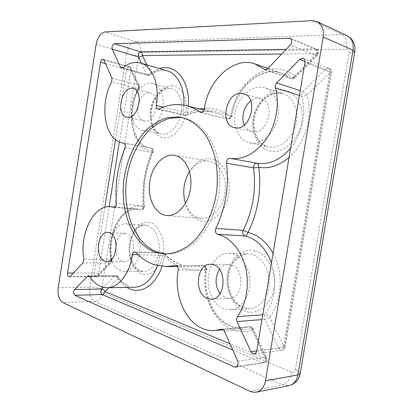 <?xml version="1.0" encoding="UTF-8"?>
<svg xmlns="http://www.w3.org/2000/svg" width="413" height="413" viewBox="0 0 413 413"><rect width="100%" height="100%" fill="white"/><g stroke="black" fill="none" stroke-linecap="round" stroke-linejoin="round"><path stroke-width="0.31" stroke-dasharray="2.06 1.55" d="M150.1 222.643C141.783 219.649 131.21 230.63 129.749 243.154C127.276 255.358 133.487 271.563 141.891 273.845C150.002 277.722 161.576 267.134 163.176 253.706C165.856 240.619 158.644 224.016 150.1 222.643M172.045 85.718C163.352 84.655 152.382 97.773 150.91 110.354C148.391 122.852 154.942 137.328 163.718 137.684C172.195 139.666 184.224 126.708 185.835 113.198C188.571 99.786 180.966 85.15 172.045 85.718M281.743 89.962C269.658 88.656 254.935 103.962 253.241 118.686C250.102 133.301 259.431 150.461 271.578 151.127C283.344 153.703 299.792 138.649 301.686 122.63C305.15 106.75 294.092 89.342 281.743 89.962M254.981 250.99C243.443 247.015 229.303 259.395 227.62 274.041C224.553 288.253 233.391 307.783 244.992 311.108C256.215 316.296 271.991 304.541 273.871 288.641C277.247 273.215 266.777 253.061 254.981 250.99M201.539 112.517L227.697 119.047L229.514 118.619L231.141 115.754L232.034 116.105L230.882 116.198C233.138 100.132 242.968 83.343 255.337 75.259C267.557 66.849 283.948 66.581 294.712 75.755C293.323 77.67 291.872 78.485 290.365 78.207L291.805 78.744L294.154 77.68L295.119 77.67L294.712 75.755L316.637 53.623L317.153 55.497L316.224 55.445C318.222 52.714 318.16 50.567 316.043 49.008L315.052 48.822L315.723 49.312C316.58 50.371 316.885 51.806 316.637 53.623L281.738 54M152.598 152.495L153.109 152.294L151.406 148.169L150.786 147.906C151.767 148.153 152.387 148.504 152.634 148.964C153.419 150.048 153.409 151.225 152.598 152.495L151.948 152.438C152.676 150.095 152.294 148.582 150.786 147.906L124.019 143.172M114.287 207.316L141.091 209.696L142.082 209.412L143.409 205.881L144.488 206.257L143.734 206.799C142.051 187.471 145.004 169.005 152.588 151.395L152.077 151.328C131.923 149.01 125.015 112.068 138.887 87.664L139.243 88.568L138.009 88.645C125.237 111.143 131.365 145.18 149.718 147.746L150.73 147.895M73.277 273.055L94.479 273.039C94.329 275.172 94.887 276.38 96.162 276.674L98.242 275.817L98.557 273.711L112.057 260.082L110.891 259.741L110.039 263.195L82.982 262.859M256.716 350.916L278.594 348.051C279.41 349.589 280.515 350.312 281.898 350.219L282.44 350.074L284.361 347.416L285.161 347.039L283.633 345.887L329.641 73.018L331.448 72.683L330.777 72.218C330.999 70.324 330.41 69.048 329.016 68.382L328.077 68.207L325.516 69.348L302.899 91.541L300.23 90.669M126.765 287.396C123.492 285.337 120.627 282.425 118.175 278.661L118.335 276.937L117.132 276.452C120.198 281.129 123.874 284.335 128.164 286.075L128.804 286.178C124.855 284.603 121.365 281.521 118.335 276.937L117.225 275.951L115.155 275.812L115.826 275.616L117.132 276.452L89.915 276.596M237.016 366.584L262.436 362.722L264.201 362.784C266.065 361.685 266.535 359.811 265.616 357.168L266.545 357.302L265.482 358.608L252.26 330.307L253.241 328.918L252.297 328.702C251.594 327.333 250.639 326.668 249.442 326.704L249.065 326.797C250.541 326.967 251.61 328.134 252.26 330.307C245.59 332.362 239.024 332.119 232.555 329.584C212.891 322.125 201.1 293.628 205.834 269.204C198.101 270.871 190.667 270.525 183.532 268.176C176.428 265.786 170.073 261.734 164.472 256.024L164.369 253.618L162.185 252.689L161.307 252.926L159.929 255.342L164.472 256.024L162.03 266.313M178.204 269.942L205.881 270.045C201.461 292.853 212.478 319.383 230.728 326.218C234.734 327.783 238.848 328.387 243.056 328.025C239.086 328.366 235.193 327.793 231.373 326.301C213.702 319.801 202.324 292.931 206.856 269.844C206.438 267.376 206.046 266.271 205.684 266.53L203.325 265.76C204.667 266.158 205.504 267.304 205.834 269.204L206.856 269.844L205.881 270.045C206.097 267.887 205.468 266.462 203.986 265.771L176.227 265.451M69.198 276.824L96.162 276.674L98.242 275.817L111.18 262.797L112.057 260.082C107.019 235.147 122.217 206.629 137.797 209.086L140.848 209.649C142.315 209.592 143.275 208.637 143.734 206.799C123.983 200.63 105.842 232.705 111.458 260.691L111.18 262.797L110.039 263.195L97.096 276.235L70.127 276.369M103.962 60.071L130.064 67.448L129.181 66.612L127.777 67.066L126.584 69.492L130.704 70.153L138.887 87.664L139.3 85.744L138.278 85.006L130.064 67.448L131.086 68.212L119.367 141.933M111.985 78.134L138.278 85.006L138.009 88.645L111.696 81.903M290.623 148.102C302.042 134.364 306.709 112.568 301.619 96.162C303.183 96.492 304.954 96.136 306.942 95.093L329.641 73.018L325.516 69.348L305.031 61.496M108.815 287.763L118.175 278.661C117.442 277.082 116.327 276.22 114.829 276.07L115.155 275.812M210.816 158.84C198.829 157.043 186.795 169.697 184.296 185.654C181.643 201.575 188.953 217.94 200.713 220.81C212.421 223.934 225.973 211.688 228.73 194.399C231.657 177.141 222.834 160.378 210.816 158.84M189.521 171.632C194.76 163.899 201.105 160.404 208.555 161.153L208.844 161.199C219.334 162.836 227.093 177.136 225.09 192.334C223.226 207.548 212.137 219.458 201.57 218.41L199.288 218.043C192.84 216.211 188.235 211.358 185.473 203.475M120.895 270.789C103.642 265.44 108.696 221.719 126.301 223.898L128.304 224.249C135.598 226.205 141.003 237.671 139.945 249.715C138.969 261.77 131.757 271.522 124.272 271.408L120.895 270.789M143.228 130.451L142.449 130.332C134.586 128.794 129.992 117.158 132.145 105.124C134.199 93.085 142.635 82.879 150.745 83.199L152.944 83.529C160.528 85.439 165.014 97.504 162.392 109.801C159.857 122.124 150.936 131.479 143.228 130.451M251.218 143.053L249.71 142.805C238.838 140.503 232.411 126.626 235.162 112.579C237.774 98.516 249.142 86.704 260.448 87.128L264.702 87.85C274.996 90.917 280.99 105.434 277.386 119.698C273.902 133.993 261.806 144.431 251.218 143.053M223.861 308.826C213.686 305.083 206.882 290.959 208.214 277.428C209.448 263.871 218.601 252.963 229.065 253.298L232.927 253.897C242.813 256.581 250.598 269.828 249.948 283.798C249.39 297.778 240.469 309.332 230.366 309.817L223.861 308.826M115.79 250.51C116.549 256.267 118.743 259.927 122.377 261.501L124.236 261.837C134.829 262.813 137.271 235.854 126.817 233.572L125.454 233.335C120.833 233.603 117.705 237.16 116.079 244M137.679 108.707C137.668 115.47 139.806 119.538 144.091 120.921L144.731 121.019C155.758 122.981 161.462 94.835 150.389 92.842L149.243 92.667C145.169 92.78 141.881 95.573 139.382 101.046M244.32 124.963C245.962 128.582 248.466 130.823 251.827 131.69L253.061 131.897C268.176 134.457 275.843 102.094 260.815 98.717L258.6 98.34C255.91 98.237 253.319 99.089 250.83 100.911M220.057 293.658L225.668 297.866L229.251 298.413C243.505 298.805 245.152 268.083 231.11 264.909L228.477 264.501C224.971 264.547 221.993 266.199 219.551 269.457M146.904 64.882L150.879 73.055C149.687 74.299 148.339 74.789 146.842 74.531L148.097 75.45L150.394 74.934L150.879 73.055L159.47 68.563M166.098 253.964L167.399 254.026C177.136 253.887 187.089 249.695 196.087 241.62C207.785 230 216.417 211.652 219.262 191.591C220.196 181.513 219.959 171.684 218.544 162.108C216.474 152.898 213.407 144.648 209.339 137.359C202.649 127.292 194.058 120.741 184.663 118.17L183.393 117.906M163.068 107.153L183.031 111.918C182.82 113.776 183.315 114.928 184.523 115.382L186.583 115.191L187.595 112.718L199.624 108.986M158.835 108.965L185.623 115.248C194.626 111.128 203.8 110.163 213.134 112.351C217.987 113.56 222.633 115.697 227.062 118.758C228.565 118.913 229.84 118.061 230.882 116.198C222.617 110.607 213.789 108.03 204.389 108.469M183.821 105.134L183.031 111.918L187.595 112.718L188.395 106.187M122.816 67.711L149.15 75.068C155.102 70.618 161.091 69.198 167.115 70.799C161.741 69.301 156.171 70.675 150.394 74.934C148.897 75.558 148.03 75.713 147.792 75.409L121.468 68.078M104.845 207.321L94.479 273.039L98.557 273.711L109.151 206.645M262.751 314.82L265.063 314.654C266.648 314.716 268.197 315.589 269.71 317.272L283.633 345.887L278.594 348.051L264.774 319.357C264.046 317.638 264.144 316.069 265.063 314.654C274.991 301.593 277.67 279.813 271.455 262.766M273.045 253.246C283.69 271.413 282.28 301.371 269.71 317.272L264.774 319.357L261.956 319.579M299.425 95.465L301.619 96.162C301.216 94.448 301.645 92.91 302.899 91.541L306.942 95.093C313.57 115.289 305.037 144.256 289.079 157.358M203.325 265.76L193.506 266.783L177.667 266.643M232.824 350.121L262.436 362.722C263.943 362.273 264.955 360.9 265.482 358.608L230.005 343.781M147.307 225.508L145.293 225.162C127.581 222.999 122.666 265.626 140.048 270.835L143.445 271.434C150.972 271.548 158.174 262.054 159.103 250.324C160.115 238.606 154.653 227.434 147.307 225.508M169.304 88.181C161.158 87.799 152.717 97.685 150.704 109.419C148.587 121.133 153.249 132.511 161.153 134.055L161.937 134.184C169.681 135.227 178.597 126.166 181.085 114.189C183.671 102.228 179.134 90.442 171.514 88.516L169.304 88.181M278.914 92.879C267.676 92.373 256.385 103.751 253.83 117.385C251.14 131.009 257.588 144.514 268.414 146.806L269.916 147.054C280.458 148.448 292.435 138.401 295.847 124.576C299.379 110.777 293.385 96.663 283.148 93.612L278.914 92.879M252.08 254.47L248.234 253.887C237.811 253.551 228.714 264.129 227.532 277.278C226.247 290.411 233.087 304.102 243.236 307.716L249.72 308.661C259.777 308.175 268.605 296.978 269.111 283.442C269.715 269.916 261.93 257.082 252.08 254.47M231.905 116.001L229.514 118.619M264.785 69.591L291.098 78.62C291.341 79.27 292.683 78.955 295.119 77.67L317.153 55.497L318.346 51.976L316.704 49.674L315.723 49.312M290.138 38.28L316.043 49.008C317.184 49.395 317.953 50.386 318.346 51.976C318.469 53.416 317.84 54.604 316.466 55.528M114.04 207.316L141.091 209.696C143.29 209.587 144.421 208.446 144.488 206.257C142.836 187.419 145.712 169.433 153.109 152.294C153.373 150.322 153.213 149.212 152.634 148.964L151.406 148.169M144.318 206.087C144.302 207.662 143.559 208.771 142.082 209.412M97.36 276.22L96.787 276.483M285.094 347.152C284.727 348.624 283.845 349.594 282.44 350.074M135.903 252.482L163.367 253.246C168.752 258.719 174.849 262.591 181.668 264.852L182.138 264.924C175.571 262.745 169.645 258.977 164.369 253.618L161.307 252.926M266.483 357.24C267.366 359.842 266.607 361.69 264.201 362.784M294.402 77.752L293.622 78.134M111.846 259.891C111.985 261.279 111.469 262.374 110.297 263.184M124.298 143.254L149.718 147.746C132.981 146.006 126.073 111.469 139.243 88.568C139.997 85.336 139.196 86.214 139.3 85.744L130.823 67.768L130.234 67.205L127.777 67.066M103.1 59.224L129.181 66.612L130.988 68.052M139.207 85.589L138.541 88.738M254.196 353.967L281.898 350.219C283.674 349.863 284.764 348.804 285.161 347.039L331.448 72.683L331.474 71.563L329.755 69.064L326.089 68.868M303.194 58.378L329.016 68.382C329.899 69.162 330.271 68.068 331.474 71.563L331.412 72.59M118.097 276.705L117.225 275.951L115.826 275.616L88.63 275.729M164.291 253.556L162.185 252.689L134.731 251.904M175.804 265.394L203.454 265.683C207.352 266.834 204.631 266.148 205.684 266.53L206.686 269.963M253.179 328.841L251.935 327.37L249.065 326.797M125.139 147.869L151.948 152.438C144.622 169.418 141.778 187.234 143.409 205.881L116.358 203.351M267.877 68.568L294.154 77.68L316.224 55.445L290.293 45.017M256.695 351.04L284.361 347.416L330.777 72.218L304.959 62.373M101.748 289.136C101.588 290.876 102.006 292.053 103.007 292.667L291.655 372.17C293.56 372.712 294.81 371.886 295.403 369.687L349.052 53.122C349.228 50.763 348.319 49.467 346.321 49.25L141.034 52.523C139.888 52.73 139.119 53.7 138.727 55.44L101.748 289.136C98.263 287.866 94.267 287.205 89.755 287.164L126.579 53.494C130.962 54.707 135.01 55.357 138.727 55.44M291.655 372.17C290.091 379.103 287.102 383.341 282.683 384.88L94.696 301.397C99.022 300.716 101.789 297.809 103.007 292.667M349.052 53.122C352.506 53.06 354.421 52.627 354.798 51.826M300.194 373.455C300.158 372.289 298.563 371.034 295.403 369.687M141.034 52.523C141.478 47.139 139.708 43.525 135.722 41.687L341.866 34.522C345.671 37.067 347.157 41.976 346.321 49.25M96.136 44.351L126.579 53.494C128.097 46.493 131.143 42.56 135.722 41.687L105.248 31.92M58.197 287.768L89.755 287.164C89.069 294.144 90.715 298.883 94.696 301.397L62.952 302.6M249.963 391.292L282.683 384.88L288.935 385.659M311.934 20.665L341.866 34.522L346.76 35.487M265.631 69.709L290.365 78.207L281.501 73.137C260.004 65.171 234.548 88.434 231.141 115.754L204.306 109.022M141.422 63.277L146.842 74.531L122.707 67.789M290.969 38.863L315.052 48.822L286.199 49.317M150.709 147.89L124.096 143.187M114.948 207.068L137.797 209.086C120.472 206.97 106.089 235.322 110.891 259.741L83.844 259.276M105.542 63.638L126.584 69.492L115.526 139.604M89.611 276.194L114.829 276.07L103.291 287.391M157.456 265.518L159.929 255.342L138.216 254.806M223.371 329.806L243.056 328.025L248.962 326.802L222.091 329.207M237.728 361.168L265.616 357.168L252.297 328.702L224.455 331.293M126.301 223.898L145.293 225.162C136.832 225.297 131.479 234.615 130.085 246.117C128.995 257.583 134.22 268.832 140.59 270.923L143.445 271.434L124.272 271.408M142.449 130.332L161.153 134.06C154.111 132.692 149.661 121.706 151.731 109.765C153.843 97.876 161.942 88 169.655 88.237L152.944 83.529M249.71 142.805L268.414 146.806C259.25 144.948 252.787 133.544 254.217 120.606C255.244 113.033 258.11 106.466 262.818 100.901C264.934 98.495 268.295 96.167 272.905 93.921L279.265 92.94L283.148 93.612L264.702 87.85M229.065 253.298L248.234 253.887C238.9 253.479 229.896 263.396 228.482 276.591C227.16 289.704 232.953 303.447 243.778 307.783L249.72 308.661L230.366 309.817M235.818 367.162L263.747 362.903C266.504 362 267.438 360.131 266.545 357.302L253.241 328.918L251.935 327.37L249.442 326.704L221.595 329.192M125.454 233.335L107.948 232.395M144.091 120.921L126.905 117.261M251.827 131.69L234.496 127.648M228.477 264.501L210.645 264.274M208.844 161.199L174.549 155.303M201.57 218.41L166.888 215.545M184.663 118.17L182.128 117.586M167.399 254.026L164.797 253.954M124.236 261.837L106.631 261.579M150.389 92.842L133.275 88.485M260.815 98.717L243.624 93.694M229.251 298.413L211.311 299.157M200.842 112.486L227.697 119.047C229.938 119.347 231.383 118.366 232.034 116.105C235.487 88.403 261.176 65.337 281.501 73.137L267.991 68.45M157.735 109.109L184.523 115.382L186.583 115.191C195.339 111.185 204.187 110.24 213.134 112.351L204.032 110.085"/><path stroke-width="0.62" d="M299.425 95.465L275.332 87.799C279.777 103.389 276.416 123.518 266.989 138.025C256.375 152.98 244.284 159.785 230.717 158.437L230.005 158.324C227.697 158.52 226.541 160.136 226.536 163.171C229.169 186.253 225.601 208.007 215.839 228.441L243.226 230.325C252.844 210.8 256.287 189.98 253.556 167.869C253.551 164.942 254.702 163.403 257.005 163.249L257.031 163.254C258.414 163.734 258.972 165.086 258.719 167.306C261.894 188.612 257.686 213.872 247.924 232.462C257.949 234.708 266.323 241.636 273.045 253.246M185.473 203.475C182.231 192.277 183.584 181.663 189.521 171.632M164.617 215.168C153.884 212.494 147.291 196.733 149.831 181.322C152.221 165.876 163.326 153.579 174.26 155.257L174.549 155.303C185.014 156.914 192.695 171.911 190.589 187.946C188.617 204.001 177.43 216.598 166.888 215.545L164.617 215.168M177.807 116.9L167.337 117.684C160.42 119.827 153.899 123.487 147.777 128.67C136.037 140.115 127.679 157.482 124.406 176.387C118.996 209.701 132.181 244.713 156 252.467L164.797 253.954C174.529 253.814 184.487 249.602 193.485 241.502C205.189 229.829 213.831 211.41 216.691 191.265C217.63 181.142 217.398 171.276 215.984 161.664C213.924 152.423 210.857 144.142 206.789 136.822C200.104 126.724 191.518 120.157 182.128 117.586L177.807 116.9M183.393 117.906L180.342 117.483L169.867 118.252C162.949 120.384 156.429 124.024 150.306 129.181C138.561 140.58 130.209 157.88 126.946 176.723C121.546 209.923 134.762 244.816 158.597 252.544L166.098 253.964M109.306 232.638L107.948 232.395C97.463 231.156 94.484 258.187 104.783 261.238L106.631 261.579C117.153 262.575 119.682 234.951 109.306 232.638M116.079 244L115.79 250.51M132.134 88.315C120.978 87.174 115.883 115.604 126.905 117.261L127.54 117.359C138.505 119.3 144.292 90.437 133.275 88.485L132.134 88.315M139.382 101.046L137.679 108.707M241.399 93.328C225.839 91.877 219.267 124.922 234.496 127.648L235.735 127.854C250.903 130.405 258.708 97.055 243.624 93.694L241.399 93.328M250.83 100.911C243.985 105.769 240.841 117.478 244.32 124.963M213.284 264.692L210.645 264.274C196.335 263.287 193.656 294.283 207.718 298.589L211.311 299.157C225.601 299.575 227.351 267.949 213.284 264.692M219.551 269.457C214.765 277.551 214.93 285.62 220.057 293.658M125.139 147.869C125.877 145.433 125.506 143.869 124.019 143.172L122.955 143.022C104.773 140.487 98.929 105.336 111.696 81.903L111.985 78.134L103.962 60.071L102.806 59.183C101.67 59.374 100.906 60.391 100.509 62.234L67.567 273.06C67.402 275.264 67.944 276.519 69.198 276.824L70.127 276.369L82.982 262.859L83.844 259.276C79.255 233.99 93.617 204.59 110.777 206.701L114.04 207.316C115.563 207.089 116.332 205.767 116.358 203.351C114.85 184.017 117.777 165.525 125.139 147.869M100.772 286.581C96.534 284.779 92.915 281.449 89.915 276.596L88.63 275.729L87.639 276.199L74.541 289.59C73.246 291.846 73.385 293.751 74.959 295.3L234.496 366.966L235.818 367.162C238.043 366.285 238.678 364.287 237.728 361.168L224.455 331.293C223.758 329.858 222.803 329.156 221.595 329.192L215.168 330.55C210.935 330.911 206.81 330.266 202.793 328.614C184.523 321.397 173.666 293.71 178.204 269.942C178.431 267.691 177.807 266.204 176.336 265.482L165.856 266.54L154.059 264.537C147.276 262.183 141.225 258.166 135.903 252.482L134.731 251.904C133.564 252.002 132.816 252.926 132.47 254.661C129.873 273.54 118.443 287.923 107.132 287.799L100.772 286.581M183.821 105.134C184.941 88.098 177.559 73.586 167.115 70.799L140.673 63.055C134.695 61.475 128.742 63.029 122.816 67.711L121.468 68.078L120.529 67.185L112.243 49.095C111.711 46.406 112.434 44.63 114.416 43.763L290.138 38.28C292.27 39.885 292.321 42.131 290.293 45.017L267.877 68.568L265.497 69.709L264.052 69.162L265.631 69.709M275.332 87.799C274.934 86.012 275.368 84.397 276.643 82.951L299.642 59.436L302.244 58.207L303.194 58.378C304.608 59.054 305.192 60.386 304.959 62.373L256.695 351.04C256.349 352.728 255.513 353.704 254.196 353.967C252.797 354.06 251.687 353.296 250.872 351.68L256.716 350.916M354.798 51.826L352.996 50.174C353.869 43.117 351.793 38.218 346.76 35.487L316.91 21.59L311.934 20.665L105.248 31.92C100.72 32.906 97.685 37.051 96.136 44.351L58.197 287.768C57.464 295.032 59.049 299.977 62.952 302.6L249.963 391.292L253.128 392.257L256.287 392.169C261.109 390.956 264.16 387.188 265.44 380.869L323.193 37L352.996 50.174L297.902 374.916L300.194 373.455M316.91 21.59C322.026 24.388 324.117 29.524 323.193 37M140.673 63.055C152.526 66.054 159.986 85.279 156.274 105.532C156.052 107.463 156.542 108.655 157.735 109.109L158.835 108.965C167.828 104.587 176.986 103.487 186.304 105.666C191.152 106.874 195.783 109.047 200.207 112.191L200.842 112.486C202.576 112.604 203.728 111.448 204.306 109.022C207.858 80.55 233.49 55.972 255.131 63.984L264.052 69.162M215.839 228.441C214.884 231.301 215.467 233.252 217.594 234.3C229.865 237.139 241.104 249.782 245.425 266.906C249.736 284.02 246.489 303.999 237.382 316.626L262.751 314.82M237.382 316.626C236.453 318.108 236.344 319.75 237.067 321.551L250.872 351.68M114.416 43.763L140.534 51.816C138.536 52.627 137.818 54.335 138.37 56.948C139.857 57.237 141.184 56.757 142.34 55.512L146.904 64.882M243.226 230.325C242.286 233.061 242.88 234.935 245.002 235.937C246.478 235.808 247.449 234.646 247.924 232.462L243.226 230.325M103.291 287.391L101.65 288.997C100.349 291.175 100.504 293.013 102.109 294.505C103.58 294.288 104.525 293.292 104.948 291.526C104.246 289.962 103.147 289.121 101.65 288.997L74.541 289.59M159.47 68.563C175.675 63.153 190.3 81.005 188.395 106.187M286.199 49.317L140.534 51.816C141.891 52.425 142.49 53.659 142.34 55.512L281.738 54M226.536 163.171L253.556 167.869L259.426 167.42C269.364 168.896 279.245 165.541 289.079 157.358M162.03 266.313C156.073 284.696 141.788 293.994 130.069 289.069L126.765 287.396M257.005 163.249L257.691 163.357C269.617 164.782 280.592 159.697 290.623 148.102M230.056 158.334L257.031 163.254M265.44 380.869L297.902 374.916C296.673 380.889 293.684 384.472 288.935 385.659L256.287 392.169M200.207 112.191L201.539 112.517M156.274 105.532L163.068 107.153M112.243 49.095L138.37 56.948L141.422 63.277M122.707 67.789L120.529 67.185M289.131 38.104L290.969 38.863M113.797 207.269L114.287 207.316M67.567 273.06L73.277 273.055M115.526 139.604L104.845 207.321M100.509 62.234L105.542 63.638M271.455 262.766C265.693 247.914 256.876 238.972 245.002 235.937L217.594 234.3M299.642 59.436L305.031 61.496M300.23 90.669L276.643 82.951M237.067 321.551L261.956 319.579M87.639 276.199L89.611 276.194M107.132 287.799L134.586 287.236C144.514 286.539 152.139 279.302 157.456 265.518M138.216 254.806L132.47 254.661M176.227 265.451L175.375 265.44M222.091 329.207L221.11 329.295M234.496 366.966L237.016 366.584M74.959 295.3L102.109 294.505L232.824 350.121M199.624 108.986L204.389 108.469M119.367 141.933L109.151 206.645M108.815 287.763L104.948 291.526L230.005 343.781M124.298 143.254L122.955 143.022M288.935 385.659C295.073 384.059 298.821 380.048 300.168 373.62L354.819 51.702C355.712 44.356 353.027 38.951 346.76 35.487M267.991 68.45L255.131 63.984M204.032 110.085L186.304 105.666M114.948 207.068L110.777 206.701M177.667 266.643L165.856 266.54M223.371 329.806L215.168 330.55"/></g></svg>
